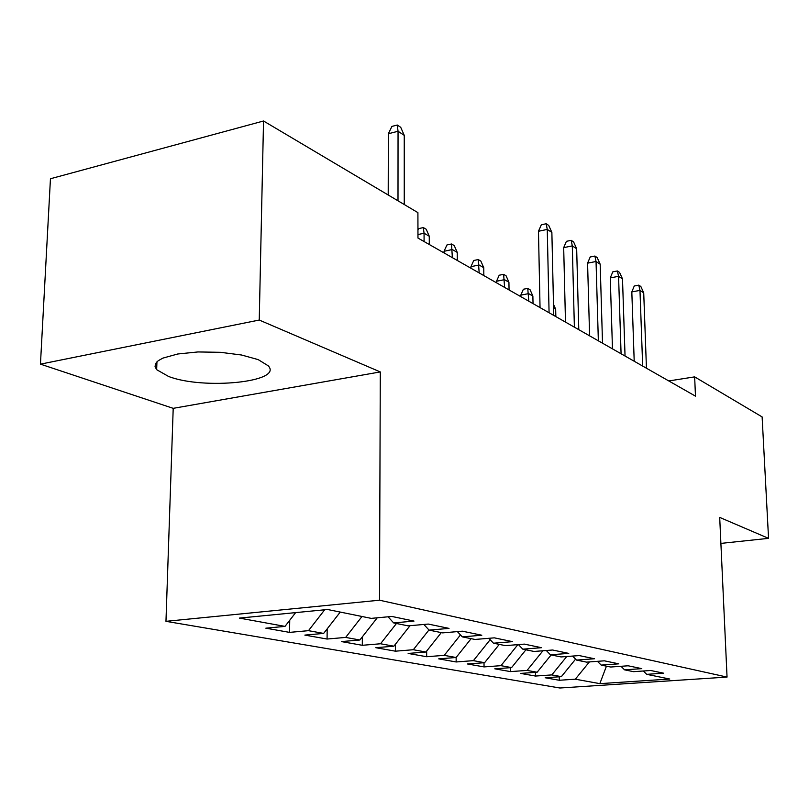 <?xml version="1.0" encoding="UTF-8"?>
<svg xmlns="http://www.w3.org/2000/svg" width="809" height="809" viewBox="0 0 809 809"><rect width="100%" height="100%" fill="white"/><g stroke="black" fill="none" stroke-linecap="round" stroke-linejoin="round"><path stroke-width="1.21" d="M258.202 359.621L241.608 355.02L220.432 352.309L197.952 351.945L177.717 353.998L162.862 358.124L158.18 360.753L155.55 363.635L155.055 366.649L156.653 369.673L168.555 376.448C203.737 390.08 283.625 381.969 268.244 365.82L258.202 359.621M165.966 621.332L559.909 688.004L727.048 677.082L379.512 600.207L165.966 621.332L173.207 408.343L380.291 371.928L259.244 320.051L40.45 364.141L173.207 408.343M40.45 364.141L50.451 178.749L263.532 120.996L259.244 320.051M606.437 666.161L599.833 683.645L669.771 679.034L646.694 674.342L663.613 673.189L650.658 670.489L633.548 671.672L624.548 669.842L641.79 668.639L628.138 665.787L610.684 667.02L601.188 665.099L618.784 663.835L604.363 660.822L586.555 662.126L576.524 660.083L594.473 658.759L579.224 655.573L561.052 656.938L550.444 654.784L568.757 653.389L552.598 650.011L534.051 651.457L522.806 649.172L541.504 647.696L524.353 644.116L505.423 645.633L493.48 643.206L512.572 641.658L494.339 637.846L475.014 639.454L462.303 636.875L481.8 635.227L462.384 631.182L442.644 632.881L429.104 630.13L449.015 628.391L428.295 624.063L408.12 625.863L393.659 622.92L414.006 621.079L391.839 616.448L371.23 618.369L327.594 609.501L239.413 618.096L285.011 626.388L265.837 628.178L289.551 632.385L308.492 630.666L323.64 633.417L304.841 635.095L327.069 639.039L345.655 637.421L359.863 640L341.418 641.588L362.301 645.299L380.533 643.762L393.892 646.189L375.791 647.696L395.439 651.184L413.328 649.728L425.908 652.014L408.151 653.439L426.677 656.726L444.232 655.351L456.094 657.505L438.68 658.86L456.165 661.964L473.396 660.65L484.611 662.692L467.511 663.977L484.055 666.909L500.963 665.665L511.581 667.597L494.795 668.821L510.469 671.601L527.064 670.408L537.125 672.239L520.642 673.412L535.518 676.051L551.819 674.908L561.365 676.648L545.175 677.76L559.302 680.268L559.231 676.789M599.833 683.645L575.31 679.186L559.302 680.268M263.532 120.996L417.909 212.625L417.97 238.058L695.477 396.147L694.648 376.873L668.8 380.948M561.365 676.648L575.593 659.133M551.819 674.908L566.755 656.514M646.694 674.342L643.327 670.995M537.125 672.239L551.141 654.926M527.064 670.408L542.94 650.76M624.548 669.842L621.009 666.292M511.581 667.597L525.911 649.799M500.963 665.665L517.871 644.642M601.188 665.099L597.457 661.327M484.611 662.692L499.274 644.389M473.396 660.65L490.153 639.707M576.524 660.083L572.59 656.069M456.094 657.505L471.121 638.665M444.232 655.351L460.473 634.923M550.444 654.784L546.287 650.507M425.908 652.014L441.299 632.608M413.328 649.728L428.952 629.968M522.806 649.172L518.407 644.591M393.892 646.189L410.042 625.691M380.533 643.762L396.461 623.496M493.48 643.206L488.828 638.311M359.863 640L377.247 617.803M345.655 637.421L361.997 616.488M462.303 636.875L457.368 631.607M323.64 633.417L340.245 612.069M308.492 630.666L324.682 609.784M429.104 630.13L423.845 624.457M285.011 626.388L295.639 612.615M393.659 622.92L388.067 616.802M720.89 543.395L768.55 538.349L762.118 416.918L694.648 376.873M380.291 371.928L379.512 600.207M768.55 538.349L719.697 517.406L727.048 677.082M575.31 679.186L589.397 661.914M289.551 632.385L289.743 620.25M327.069 639.039L327.18 628.876M362.301 645.299L362.341 636.835M395.439 651.184L395.449 644.207M426.677 656.726L426.656 651.063M456.165 661.964L456.134 657.454M484.055 666.909L484.004 662.733M510.469 671.601L510.408 667.678M535.518 676.051L535.447 672.36M397.998 200.804L398.048 131.27L388.35 133.748L391.9 126.416L397.28 125.031L398.048 131.27L404.247 135.346L404.257 204.515M388.35 133.748L388.209 194.989M397.28 125.031L400.718 127.306L404.247 135.346M417.95 230.14L418.668 228.613L423.329 227.582L426.222 229.26L429.255 236.228L424.058 233.225L424.088 241.547M423.329 227.582L424.058 233.225L417.96 234.559M429.255 236.228L429.296 244.51M549.078 312.749L547.258 229.412L538.47 231.273L541.312 224.791L546.186 223.749L547.258 229.412L551.869 232.446L553.74 315.399M538.47 231.273L540.038 307.592M546.186 223.749L548.745 225.448L551.869 232.446M444.04 251.286L446.932 244.975L451.513 243.994L454.253 245.592L457.227 252.378L452.302 249.536L444.04 251.286L444.05 252.914M451.513 243.994L452.362 257.656M457.227 252.378L457.297 260.458M574.38 327.16L572.297 245.885L563.681 247.645L566.411 241.325L571.184 240.334L572.297 245.885L576.665 248.757L578.789 329.668M563.681 247.645L565.491 322.093M571.184 240.334L573.611 241.942L576.665 248.757M470.959 266.657L473.74 260.488L478.24 259.558L480.839 261.074L483.752 267.698L479.08 264.998L470.959 266.657L470.98 268.254M478.24 259.558L479.171 272.926M483.752 267.698L483.843 275.586M598.347 340.811L596.041 261.489L587.577 263.168L590.196 256.989L594.888 256.048L596.041 261.489L600.177 264.219L602.523 343.188M587.577 263.168L589.599 335.826M594.888 256.048L597.194 257.575L600.177 264.219M496.514 281.259L499.193 275.222L503.613 274.342L506.08 275.778L508.932 282.24L504.492 279.671L496.514 281.259L496.534 282.816M503.613 274.342L504.614 287.417M508.932 282.24L509.053 289.946M621.079 353.755L618.561 276.314L610.259 277.912L612.787 271.864L617.388 270.964L618.561 276.314L622.495 278.893L625.044 356.021M610.259 277.912L612.474 348.861M617.388 270.964L619.583 272.421L622.495 278.893M520.814 295.133L523.383 289.238L527.741 288.388L530.087 289.753L532.878 296.064L528.651 293.627L520.814 295.133L520.834 296.66M527.741 288.388L528.803 301.191M532.878 296.064L533.03 303.597M642.67 366.062L639.98 290.391L631.819 291.918L634.256 286.002L638.776 285.142L639.98 290.391L643.721 292.848L646.442 368.206M631.819 291.918L634.205 361.239M638.776 285.142L640.859 286.528L643.721 292.848M553.487 304.315L555.672 309.23L555.844 316.592M555.672 309.23L553.568 308.017M156.946 361.815L156.653 369.673"/></g></svg>
